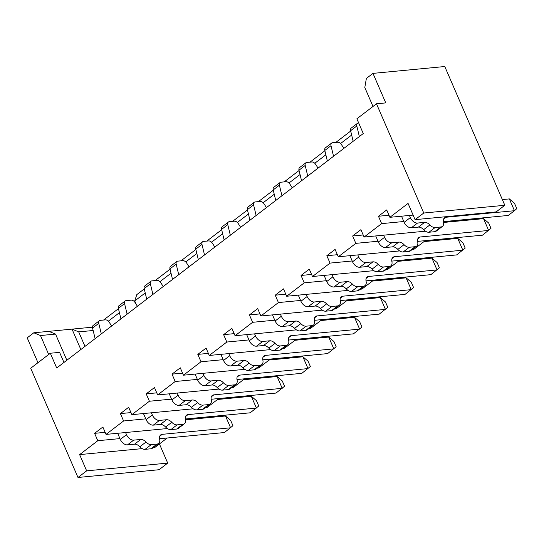 <?xml version="1.0" encoding="UTF-8"?>
<svg xmlns="http://www.w3.org/2000/svg" width="544" height="544" viewBox="0 0 544 544"><rect width="100%" height="100%" fill="white"/><g stroke="black" fill="none" stroke-linecap="round" stroke-linejoin="round"><path stroke-width="0.82" d="M383.615 235.178L384.547 237.32A6.712 4.243 52.6 0 0 391.728 242.78L398.759 242.107A6.712 4.243 -127.4 0 1 404.049 244.678A6.712 4.243 52.6 0 0 409.34 247.248L415.126 246.697A6.712 4.243 52.6 0 0 416.65 246.119A6.712 4.243 52.6 0 0 417.697 241.835A6.712 4.243 -127.4 0 1 418.744 237.558A6.712 4.243 -127.4 0 1 420.267 236.98L488.648 230.452L483.541 218.64L443.571 222.455M375.7 235.933L378.352 242.053A6.712 4.243 -127.4 0 0 385.54 247.52L392.571 246.847A6.712 4.243 52.6 0 1 397.854 249.417A6.712 4.243 -127.4 0 0 403.145 251.988L408.938 251.43A6.712 4.243 -127.4 0 0 410.455 250.859L416.65 246.119M358.686 122.964L358.34 122.998A4.026 2.543 52.6 0 0 357.422 123.345A4.026 2.543 52.6 0 0 356.81 125.977L359.346 136.544M353.158 141.284L350.615 130.71A4.026 2.543 -127.4 0 1 351.234 128.078L357.422 123.345M504.818 205.278L496.148 211.908L415.092 219.654L423.762 213.024L504.818 205.278L444.774 66.524L372.98 73.379L366.377 78.431L364.8 87.496L373.007 106.454M425.428 231.186L364.092 237.048L360.896 229.663L352.641 235.98L363.195 234.974M111.615 326.012L109.283 322.327A4.026 2.543 52.6 0 0 105.407 319.865L100.293 320.355A4.026 2.543 52.6 0 0 99.382 320.702A4.026 2.543 52.6 0 0 98.763 323.326L101.306 333.9M95.112 338.64L92.568 328.066A4.026 2.543 -127.4 0 1 93.187 325.434L99.382 320.702M125.576 432.534L126.5 434.676A6.712 4.243 52.6 0 0 133.688 440.137L140.719 439.464A6.712 4.243 -127.4 0 1 146.003 442.034A6.712 4.243 52.6 0 0 151.293 444.604L157.087 444.047A6.712 4.243 52.6 0 0 158.603 443.476A6.712 4.243 52.6 0 0 159.65 439.192A6.712 4.243 -127.4 0 1 160.698 434.908A6.712 4.243 -127.4 0 1 162.221 434.336L230.608 427.802L225.495 415.997L185.531 419.812M117.66 433.289L120.306 439.409A6.712 4.243 -127.4 0 0 127.493 444.87L134.524 444.203A6.712 4.243 52.6 0 1 139.815 446.767A6.712 4.243 -127.4 0 0 145.098 449.337L150.892 448.786A6.712 4.243 -127.4 0 0 152.415 448.208L158.603 443.476M159.562 438.736L224.414 432.541L232.948 425.714L230.649 420.403L225.495 415.997M193.188 408.802L131.852 414.664L128.656 407.286L120.401 413.596L123.597 420.981L106.046 434.398L102.857 427.02L94.595 433.337L105.148 432.324M119.952 438.6L97.791 440.715L79.628 454.607L142.174 448.63M94.595 433.337L97.791 440.715M120.401 413.596L130.954 412.59M145.758 418.86L123.597 420.981M137.421 306.279L135.089 302.586A4.026 2.543 52.6 0 0 131.213 300.132L126.099 300.621A4.026 2.543 52.6 0 0 125.181 300.961A4.026 2.543 52.6 0 0 124.569 303.593L127.106 314.167M120.918 318.9L118.374 308.332A4.026 2.543 -127.4 0 1 118.993 305.701L125.181 300.961M151.375 412.801L152.306 414.936A6.712 4.243 52.6 0 0 159.487 420.403L166.518 419.73A6.712 4.243 -127.4 0 1 171.809 422.3A6.712 4.243 52.6 0 0 177.099 424.864L182.886 424.313A6.712 4.243 52.6 0 0 184.409 423.742A6.712 4.243 52.6 0 0 185.456 419.458A6.712 4.243 -127.4 0 1 186.504 415.174A6.712 4.243 -127.4 0 1 188.027 414.603L256.408 408.068L251.301 396.256L217.573 399.48M143.46 413.556L146.112 419.676A6.712 4.243 -127.4 0 0 153.299 425.136L160.33 424.463A6.712 4.243 52.6 0 1 165.614 427.033A6.712 4.243 -127.4 0 0 170.904 429.604L176.698 429.053A6.712 4.243 -127.4 0 0 178.214 428.475L184.409 423.742M144.262 288.918L136.802 294.624L134.728 300.968L136.163 304.293M185.368 418.996L250.22 412.801L258.754 405.98L256.455 400.67L251.301 396.256M218.81 398.534L207.121 407.476L205.476 407.633M171.564 399.126L149.403 401.241L131.852 414.664M218.994 389.069L157.658 394.93L154.462 387.546L146.207 393.863L156.76 392.856M146.207 393.863L149.403 401.241M163.227 286.545L160.895 282.853A4.026 2.543 52.6 0 0 157.012 280.398L151.898 280.881A4.026 2.543 52.6 0 0 150.987 281.228A4.026 2.543 52.6 0 0 150.375 283.859L152.912 294.433M146.717 299.166L144.18 288.592A4.026 2.543 -127.4 0 1 144.792 285.967L150.987 281.228M177.181 393.06L178.106 395.202A6.712 4.243 52.6 0 0 185.293 400.663L192.324 399.996A6.712 4.243 -127.4 0 1 197.615 402.56A6.712 4.243 52.6 0 0 202.905 405.13L208.692 404.58A6.712 4.243 52.6 0 0 210.215 404.002A6.712 4.243 52.6 0 0 211.262 399.724A6.712 4.243 -127.4 0 1 212.31 395.44A6.712 4.243 -127.4 0 1 213.833 394.862L282.214 388.334L277.107 376.523L243.379 379.746M169.266 393.822L171.918 399.942A6.712 4.243 -127.4 0 0 179.098 405.402L186.13 404.729A6.712 4.243 52.6 0 1 191.42 407.3A6.712 4.243 -127.4 0 0 196.71 409.87L202.497 409.312A6.712 4.243 -127.4 0 0 204.02 408.741L210.215 404.002M211.174 399.262L276.019 393.067L284.56 386.247L282.261 380.929L277.107 376.523M244.616 378.801L232.927 387.736L231.275 387.892M197.37 379.392L175.202 381.507L157.658 394.93M244.793 369.335L183.464 375.19L180.268 367.812L172.013 374.129L182.566 373.116M172.013 374.129L175.202 381.507M189.033 266.805L186.694 263.119A4.026 2.543 52.6 0 0 182.818 260.658L177.704 261.147A4.026 2.543 52.6 0 0 176.793 261.494A4.026 2.543 52.6 0 0 176.181 264.119L178.718 274.693M172.523 279.432L169.986 268.858A4.026 2.543 -127.4 0 1 170.598 266.227L176.793 261.494M202.987 373.327L203.912 375.469A6.712 4.243 52.6 0 0 211.099 380.929L218.13 380.256A6.712 4.243 -127.4 0 1 223.421 382.826A6.712 4.243 52.6 0 0 228.711 385.397L234.498 384.846A6.712 4.243 52.6 0 0 236.021 384.268A6.712 4.243 52.6 0 0 237.068 379.984A6.712 4.243 -127.4 0 1 238.116 375.7A6.712 4.243 -127.4 0 1 239.632 375.129L308.02 368.594L302.906 356.789L269.185 360.012M195.072 374.082L197.717 380.202A6.712 4.243 -127.4 0 0 204.904 385.669L211.936 384.996A6.712 4.243 52.6 0 1 217.226 387.566A6.712 4.243 -127.4 0 0 222.516 390.13L228.303 389.579A6.712 4.243 -127.4 0 0 229.826 389.008L236.021 384.268M236.98 379.528L301.825 373.334L310.366 366.513L308.067 361.196L302.906 356.789M270.422 359.06L258.733 368.002L257.081 368.159M223.169 359.659L201.008 361.774L183.464 375.19M270.599 349.602L209.263 355.456L206.074 348.078L197.812 354.389L208.372 353.382M197.812 354.389L201.008 361.774M214.832 247.071L212.5 243.379A4.026 2.543 52.6 0 0 208.624 240.924L203.51 241.414A4.026 2.543 52.6 0 0 202.599 241.76A4.026 2.543 52.6 0 0 201.98 244.385L204.524 254.959M198.329 259.699L195.792 249.125A4.026 2.543 -127.4 0 1 196.404 246.493L202.599 241.76M228.793 353.593L229.718 355.735A6.712 4.243 52.6 0 0 236.905 361.196L243.936 360.522A6.712 4.243 -127.4 0 1 249.227 363.093A6.712 4.243 52.6 0 0 254.51 365.663L260.304 365.106A6.712 4.243 52.6 0 0 261.827 364.534A6.712 4.243 52.6 0 0 262.874 360.25A6.712 4.243 -127.4 0 1 263.915 355.966A6.712 4.243 -127.4 0 1 265.438 355.395L333.826 348.86L328.712 337.056L294.984 340.272M220.878 354.348L223.523 360.468A6.712 4.243 -127.4 0 0 230.71 365.928L237.742 365.262A6.712 4.243 52.6 0 1 243.032 367.826A6.712 4.243 -127.4 0 0 248.322 370.396L254.109 369.845A6.712 4.243 -127.4 0 0 255.632 369.267L261.827 364.534M262.786 359.795L327.631 353.6L336.172 346.773L333.866 341.462L328.712 337.056M296.222 339.327L284.532 348.269L282.887 348.425M248.975 339.918L226.814 342.04L209.263 355.456M296.405 329.861L235.069 335.723L231.88 328.338L223.618 334.655L234.172 333.649M223.618 334.655L226.814 342.04M240.638 227.338L238.306 223.645A4.026 2.543 52.6 0 0 234.43 221.19L229.316 221.68A4.026 2.543 52.6 0 0 228.398 222.02A4.026 2.543 52.6 0 0 227.786 224.652L230.33 235.226M224.135 239.958L221.592 229.384A4.026 2.543 -127.4 0 1 222.21 226.76L228.398 222.02M254.599 333.86L255.524 335.995A6.712 4.243 52.6 0 0 262.711 341.455L269.742 340.789A6.712 4.243 -127.4 0 1 275.026 343.359A6.712 4.243 52.6 0 0 280.316 345.923L286.11 345.372A6.712 4.243 52.6 0 0 287.626 344.801A6.712 4.243 52.6 0 0 288.674 340.517A6.712 4.243 -127.4 0 1 289.721 336.233A6.712 4.243 -127.4 0 1 291.244 335.662L359.625 329.127L354.518 317.315L320.79 320.538M246.677 334.614L249.329 340.734A6.712 4.243 -127.4 0 0 256.516 346.195L263.548 345.522A6.712 4.243 52.6 0 1 268.838 348.092A6.712 4.243 -127.4 0 0 274.122 350.662L279.915 350.112A6.712 4.243 -127.4 0 0 281.438 349.534L287.626 344.801M288.585 340.054L353.437 333.86L361.971 327.039L359.672 321.728L354.518 317.315M322.028 319.593L310.338 328.535L308.693 328.692M274.781 320.185L252.62 322.3L235.069 335.723M322.211 310.128L260.875 315.989L257.679 308.604L249.424 314.922L259.978 313.915M249.424 314.922L252.62 322.3M266.444 207.604L264.112 203.912A4.026 2.543 52.6 0 0 260.229 201.45L255.116 201.94A4.026 2.543 52.6 0 0 254.204 202.286A4.026 2.543 52.6 0 0 253.592 204.918L256.129 215.485M249.941 220.225L247.398 209.651A4.026 2.543 -127.4 0 1 248.01 207.026L254.204 202.286M280.398 314.119L281.323 316.261A6.712 4.243 52.6 0 0 288.51 321.722L295.542 321.048A6.712 4.243 -127.4 0 1 300.832 323.619A6.712 4.243 52.6 0 0 306.122 326.189L311.909 325.638A6.712 4.243 52.6 0 0 313.432 325.06A6.712 4.243 52.6 0 0 314.48 320.776A6.712 4.243 -127.4 0 1 315.527 316.499A6.712 4.243 -127.4 0 1 317.05 315.921L385.431 309.393L380.324 297.582L346.596 300.805M272.483 314.881L275.135 321.001A6.712 4.243 -127.4 0 0 282.322 326.461L289.354 325.788A6.712 4.243 52.6 0 1 294.637 328.358A6.712 4.243 -127.4 0 0 299.928 330.929L305.721 330.371A6.712 4.243 -127.4 0 0 307.238 329.8L313.432 325.06M314.391 320.321L379.236 314.126L387.777 307.306L385.478 301.988L380.324 297.582M347.834 299.86L336.144 308.795L334.492 308.951M300.587 300.451L278.426 302.566L260.875 315.989M348.017 290.394L286.681 296.249L283.485 288.871L275.23 295.188L285.784 294.175M275.23 295.188L278.426 302.566M292.25 187.864L289.911 184.178A4.026 2.543 52.6 0 0 286.035 181.716L280.922 182.206A4.026 2.543 52.6 0 0 280.01 182.553A4.026 2.543 52.6 0 0 279.398 185.178L281.935 195.752M275.74 200.491L273.204 189.917A4.026 2.543 -127.4 0 1 273.816 187.286L280.01 182.553M306.204 294.386L307.129 296.528A6.712 4.243 52.6 0 0 314.316 301.988L321.348 301.315A6.712 4.243 -127.4 0 1 326.638 303.885A6.712 4.243 52.6 0 0 331.928 306.456L337.715 305.898A6.712 4.243 52.6 0 0 339.238 305.327A6.712 4.243 52.6 0 0 340.286 301.043A6.712 4.243 -127.4 0 1 341.333 296.759A6.712 4.243 -127.4 0 1 342.856 296.188L411.237 289.653L406.123 277.848L372.402 281.071M298.289 295.14L300.934 301.26A6.712 4.243 -127.4 0 0 308.122 306.721L315.153 306.054A6.712 4.243 52.6 0 1 320.443 308.625A6.712 4.243 -127.4 0 0 325.734 311.188L331.52 310.638A6.712 4.243 -127.4 0 0 333.044 310.066L339.238 305.327M340.197 300.587L405.042 294.392L413.583 287.572L411.284 282.254L406.123 277.848M373.64 280.119L361.95 289.061L360.298 289.218M326.393 280.711L304.225 282.832L286.681 296.249M373.816 270.654L312.487 276.515L309.291 269.137L301.036 275.448L311.59 274.441M301.036 275.448L304.225 282.832M318.05 168.13L315.717 164.438A4.026 2.543 52.6 0 0 311.841 161.983L306.728 162.472A4.026 2.543 52.6 0 0 305.816 162.812A4.026 2.543 52.6 0 0 305.198 165.444L307.741 176.018M301.546 180.751L299.01 170.184A4.026 2.543 -127.4 0 1 299.622 167.552L305.816 162.812M332.01 274.652L332.935 276.787A6.712 4.243 52.6 0 0 340.122 282.254L347.154 281.581A6.712 4.243 -127.4 0 1 352.444 284.152A6.712 4.243 52.6 0 0 357.728 286.722L363.521 286.164A6.712 4.243 52.6 0 0 365.044 285.593A6.712 4.243 52.6 0 0 366.092 281.309A6.712 4.243 -127.4 0 1 367.139 277.025A6.712 4.243 -127.4 0 1 368.655 276.454L437.043 269.919L431.929 258.108L398.208 261.331M324.095 275.407L326.74 281.527A6.712 4.243 -127.4 0 0 333.928 286.987L340.959 286.314A6.712 4.243 52.6 0 1 346.249 288.884A6.712 4.243 -127.4 0 0 351.54 291.455L357.326 290.904A6.712 4.243 -127.4 0 0 358.85 290.326L365.044 285.593M366.003 280.854L430.848 274.659L439.389 267.832L437.084 262.521L431.929 258.108M399.446 260.386L387.756 269.328L386.104 269.484M377.998 241.244L355.837 243.358L338.286 256.782L335.097 249.397L326.835 255.714L337.389 254.708M352.641 235.98L355.837 243.358M352.192 260.977L330.031 263.099L312.487 276.515M326.835 255.714L330.031 263.099M343.856 148.396L341.523 144.704A4.026 2.543 52.6 0 0 337.647 142.249L332.534 142.739A4.026 2.543 52.6 0 0 331.622 143.079A4.026 2.543 52.6 0 0 331.004 145.71L333.547 156.284M327.352 161.017L324.809 150.443A4.026 2.543 -127.4 0 1 325.428 147.818L331.622 143.079M357.816 254.918L358.741 257.054A6.712 4.243 52.6 0 0 365.928 262.514L372.96 261.848A6.712 4.243 -127.4 0 1 378.243 264.411A6.712 4.243 52.6 0 0 383.534 266.982L389.327 266.431A6.712 4.243 52.6 0 0 390.844 265.853A6.712 4.243 52.6 0 0 391.891 261.576A6.712 4.243 -127.4 0 1 392.938 257.292A6.712 4.243 -127.4 0 1 394.461 256.714L462.849 250.186L457.735 238.374L424.007 241.597M349.901 255.673L352.546 261.793A6.712 4.243 -127.4 0 0 359.734 267.254L366.765 266.58A6.712 4.243 52.6 0 1 372.055 269.151A6.712 4.243 -127.4 0 0 377.339 271.721L383.132 271.164A6.712 4.243 -127.4 0 0 384.656 270.592L390.844 265.853M391.802 261.113L456.654 254.918L465.188 248.098L462.89 242.787L457.735 238.374M425.245 240.652L413.556 249.587L411.91 249.75M399.622 250.92L338.286 256.782M413.114 215.091L389.898 217.308L386.702 209.93L378.447 216.247L389.001 215.234M167.382 428.543L106.046 434.398M403.804 221.51L381.643 223.625L364.092 237.048M153.245 447.576L154.89 447.42L167.205 438.002M415.092 219.654L408.061 203.415L389.898 217.308M378.447 216.247L381.643 223.625M409.421 215.444L410.346 217.586A6.712 4.243 52.6 0 0 417.534 223.047L424.565 222.374A6.712 4.243 -127.4 0 1 429.855 224.944A6.712 4.243 52.6 0 0 435.146 227.514L440.932 226.957A6.712 4.243 52.6 0 0 442.456 226.386A6.712 4.243 52.6 0 0 443.503 222.102A6.712 4.243 -127.4 0 1 444.55 217.818A6.712 4.243 -127.4 0 1 446.073 217.246L514.454 210.712L516.8 208.631L514.502 203.313L509.347 198.907L502.35 199.573M443.414 221.646L508.259 215.451L514.454 210.712L509.347 198.907M401.506 216.199L404.158 222.319A6.712 4.243 -127.4 0 0 411.346 227.78L418.37 227.113A6.712 4.243 52.6 0 1 423.66 229.677A6.712 4.243 -127.4 0 0 428.951 232.247L434.744 231.696A6.712 4.243 -127.4 0 0 436.261 231.118L442.456 226.386M423.762 213.024L376.489 103.788L385.757 102.904L372.98 73.379M376.489 103.788L356.878 118.789L363.27 133.552L56.712 368.002L50.32 353.246L59.588 352.362L63.961 362.46M50.32 353.246L30.709 368.24L77.982 477.476L159.038 469.73L167.708 463.1L159.426 443.952M48.695 354.491L40.487 335.532L33.803 332.785L27.2 337.838L37.958 362.698M40.487 335.532L55.542 334.091L66.858 360.244M84.98 346.385L78.703 331.881L72.019 329.134L80.852 349.54M92.46 327.182L48.858 331.344L55.542 334.091M33.803 332.785L48.858 331.344M78.703 331.881L93.153 330.5M155.176 280.568L170.061 269.185M180.982 260.834L195.867 249.451M206.781 241.101L221.673 229.711M232.587 221.367L247.479 209.977M258.393 201.627L273.278 190.244M284.199 181.893L299.084 170.51M310.005 162.16L324.89 150.77M335.804 142.426L350.696 131.036M103.564 320.042L118.456 308.652M134.728 300.968L145.228 292.937M159.943 281.683L171.027 273.204M185.742 261.95L196.833 253.47M211.548 242.216L222.639 233.736M237.354 222.476L248.445 213.996M263.16 202.742L274.244 194.262M288.966 183.008L300.05 174.529M314.765 163.275L325.856 154.795M340.571 143.534L351.662 135.055M119.422 312.678L108.331 321.157M417.608 241.38L482.46 235.185L490.994 228.364L488.696 223.047L483.541 218.64M77.982 477.476L86.652 470.846L79.628 454.607M167.708 463.1L86.652 470.846M384.547 237.32L378.352 242.053M391.728 242.78L385.54 247.52M398.759 242.107L392.571 246.847M404.049 244.678L397.854 249.417M409.34 247.248L403.145 251.988M415.126 246.697L408.938 251.43M350.615 130.71L356.81 125.977M92.568 328.066L98.763 323.326M126.5 434.676L120.306 439.409M133.688 440.137L127.493 444.87M140.719 439.464L134.524 444.203M146.003 442.034L139.815 446.767M151.293 444.604L145.098 449.337M157.087 444.047L150.892 448.786M159.746 436.227L162.221 434.336M118.374 308.332L124.569 303.593M152.306 414.936L146.112 419.676M159.487 420.403L153.299 425.136M166.518 419.73L160.33 424.463M171.809 422.3L165.614 427.033M177.099 424.864L170.904 429.604M182.886 424.313L176.698 429.053M185.552 416.493L188.027 414.603M144.18 288.592L150.375 283.859M178.106 395.202L171.918 399.942M185.293 400.663L179.098 405.402M192.324 399.996L186.13 404.729M197.615 402.56L191.42 407.3M202.905 405.13L196.71 409.87M208.692 404.58L202.497 409.312M211.358 396.76L213.833 394.862M169.986 268.858L176.181 264.119M203.912 375.469L197.717 380.202M211.099 380.929L204.904 385.669M218.13 380.256L211.936 384.996M223.421 382.826L217.226 387.566M228.711 385.397L222.516 390.13M234.498 384.846L228.303 389.579M237.164 377.019L239.632 375.129M195.792 249.125L201.98 244.385M229.718 355.735L223.523 360.468M236.905 361.196L230.71 365.928M243.936 360.522L237.742 365.262M249.227 363.093L243.032 367.826M254.51 365.663L248.322 370.396M260.304 365.106L254.109 369.845M262.963 357.286L265.438 355.395M221.592 229.384L227.786 224.652M255.524 335.995L249.329 340.734M262.711 341.455L256.516 346.195M269.742 340.789L263.548 345.522M275.026 343.359L268.838 348.092M280.316 345.923L274.122 350.662M286.11 345.372L279.915 350.112M288.769 337.552L291.244 335.662M247.398 209.651L253.592 204.918M281.323 316.261L275.135 321.001M288.51 321.722L282.322 326.461M295.542 321.048L289.354 325.788M300.832 323.619L294.637 328.358M306.122 326.189L299.928 330.929M311.909 325.638L305.721 330.371M314.575 317.818L317.05 315.921M273.204 189.917L279.398 185.178M307.129 296.528L300.934 301.26M314.316 301.988L308.122 306.721M321.348 301.315L315.153 306.054M326.638 303.885L320.443 308.625M331.928 306.456L325.734 311.188M337.715 305.898L331.52 310.638M340.381 298.078L342.856 296.188M299.01 170.184L305.198 165.444M332.935 276.787L326.74 281.527M340.122 282.254L333.928 286.987M347.154 281.581L340.959 286.314M352.444 284.152L346.249 288.884M357.728 286.722L351.54 291.455M363.521 286.164L357.326 290.904M366.187 278.344L368.655 276.454M324.809 150.443L331.004 145.71M358.741 257.054L352.546 261.793M365.928 262.514L359.734 267.254M372.96 261.848L366.765 266.58M378.243 264.411L372.055 269.151M383.534 266.982L377.339 271.721M389.327 266.431L383.132 271.164M391.986 258.611L394.461 256.714M410.346 217.586L404.158 222.319M417.534 223.047L411.346 227.78M424.565 222.374L418.37 227.113M429.855 224.944L423.66 229.677M435.146 227.514L428.951 232.247M440.932 226.957L434.744 231.696M443.598 219.137L446.073 217.246M417.792 238.87L420.267 236.98"/></g></svg>
